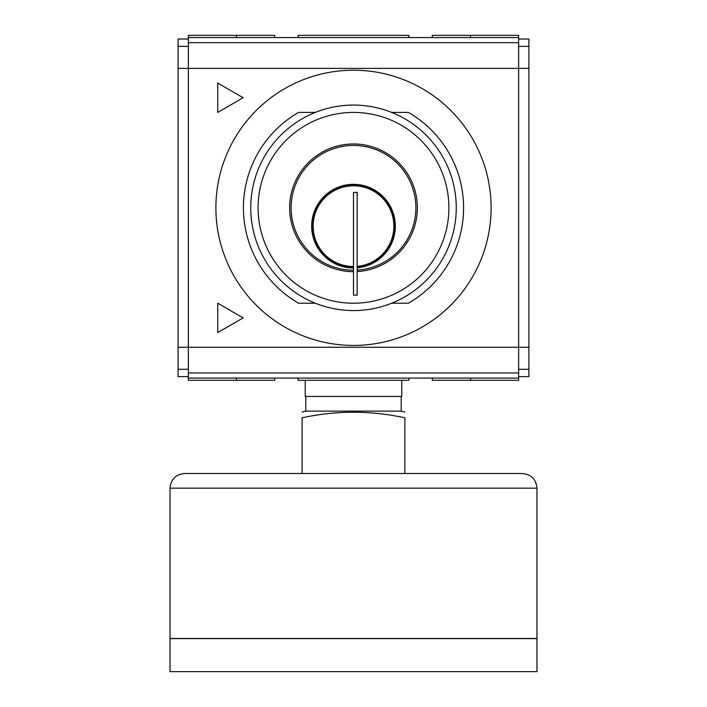 <?xml version="1.0" encoding="UTF-8"?>
<svg xmlns="http://www.w3.org/2000/svg" width="707" height="707" viewBox="0 0 707 707"><rect width="100%" height="100%" fill="white"/><g stroke="black" fill="none" stroke-linecap="round" stroke-linejoin="round"><path stroke-width="1.06" d="M298.575 303.223L315.366 303.223L298.575 303.223A110.089 110.089 0 0 1 298.575 112.413L315.366 112.413L298.575 112.413M391.634 303.223L408.425 303.223L391.634 303.223M357.168 192.41L357.168 295.164L353.5 295.164L353.5 192.41L357.168 192.41M353.5 267.997A41.837 41.837 0 0 1 311.663 226.169A41.837 41.837 0 0 1 353.5 184.333A41.837 41.837 0 0 1 395.293 224.331A41.837 41.837 0 0 1 357.168 267.838M353.5 267.264A41.103 41.103 0 0 1 312.397 226.169A41.103 41.103 0 0 1 353.5 185.066A41.103 41.103 0 0 1 394.559 224.331A41.103 41.103 0 0 1 357.168 267.105M353.5 266.53A40.361 40.361 0 0 1 313.139 226.169A40.361 40.361 0 0 1 353.5 185.8A40.361 40.361 0 0 1 393.826 224.331A40.361 40.361 0 0 1 357.168 266.362M353.5 105.069A102.745 102.745 0 0 1 442.485 259.195A102.745 102.745 0 0 1 264.515 259.195A102.745 102.745 0 0 1 353.5 105.069M353.5 112.413A95.41 95.41 0 0 1 436.122 255.519A95.41 95.41 0 0 1 270.878 255.519A95.41 95.41 0 0 1 353.5 112.413M353.5 271.665A63.851 63.851 0 0 1 289.649 207.823A63.851 63.851 0 0 1 353.5 143.972A63.851 63.851 0 0 1 417.324 205.984A63.851 63.851 0 0 1 357.168 271.568M353.5 270.198A62.384 62.384 0 0 1 291.116 207.823A62.384 62.384 0 0 1 353.5 145.439A62.384 62.384 0 0 1 415.857 205.984A62.384 62.384 0 0 1 357.168 270.092M353.5 70.214A137.609 137.609 0 0 1 472.674 276.623A137.609 137.609 0 0 1 234.326 276.623A137.609 137.609 0 0 1 353.5 70.214M408.425 112.413L391.634 112.413L408.425 112.413A110.089 110.089 0 0 1 408.425 303.223M217.729 332.582L243.146 317.903L217.729 303.223L217.729 332.582M243.146 97.734L217.729 83.055L217.729 112.413L243.146 97.734M470.57 37.551L470.57 35.35L518.629 35.35L518.629 37.551L188.371 37.551L188.371 378.086L518.629 378.086L518.629 372.951L188.371 372.951M518.629 37.551L518.629 372.951M188.371 39.018L178.093 39.018L178.093 376.619L188.371 376.619M518.629 39.018L528.907 39.018L528.907 376.619L518.629 376.619M470.57 378.086L470.57 380.286L518.629 380.286L518.629 378.086M188.371 37.551L188.371 35.35L274.714 35.35L274.714 37.551M274.714 378.086L274.714 380.286L188.371 380.286L188.371 378.086M518.629 42.685L188.371 42.685M188.371 369.275L178.093 369.275M188.371 46.362L178.093 46.362M528.907 46.362L518.629 46.362M528.907 369.275L518.629 369.275M298.089 37.551L298.089 35.35L408.911 35.35L408.911 37.551M298.089 378.086L298.089 380.286L408.911 380.286L408.911 378.086M470.57 35.35L432.286 35.35L432.286 37.551M470.57 380.286L432.286 380.286L432.286 378.086M236.43 37.551L236.43 35.35M236.43 380.286L236.43 378.086M305.795 396.433L305.795 411.112L401.205 411.112L404.872 412.093M404.872 473.496L404.872 417.793C404.872 410.405 404.872 410.405 404.872 417.793C370.574 410.405 336.329 410.405 302.128 417.793C302.128 410.405 302.128 410.405 302.128 417.793L302.128 473.496M305.221 380.286L305.221 396.433L401.779 396.433L401.779 380.286M170.025 671.65L536.975 671.65L536.975 638.624L170.025 638.624L170.025 671.65M170.025 638.474L536.975 638.474L536.975 488.175C536.109 479.258 531.213 474.362 522.296 473.496L184.704 473.496C175.787 474.362 170.891 479.258 170.025 488.175L170.025 638.474M528.907 347.261L178.093 347.261M528.907 68.376L178.093 68.376M170.025 488.175L536.975 488.175M305.795 411.112L302.128 412.093M401.205 396.433L401.205 411.112"/></g></svg>
